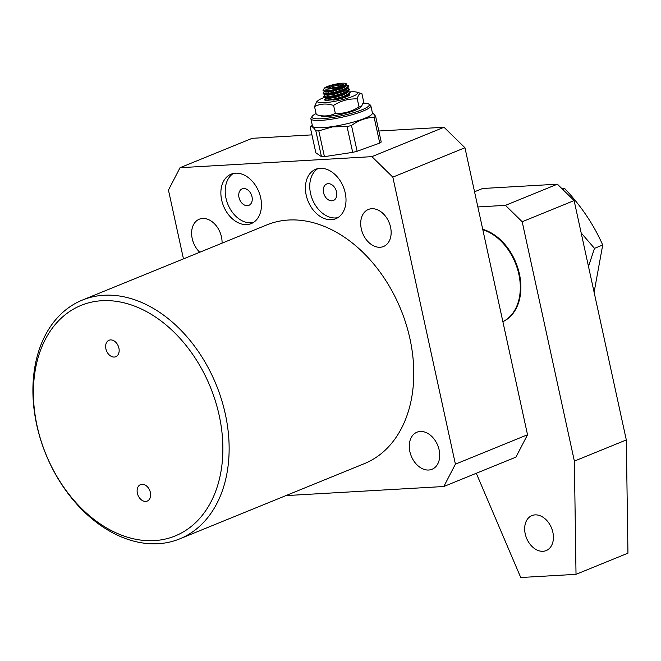 <?xml version="1.0" encoding="UTF-8"?>
<svg xmlns="http://www.w3.org/2000/svg" width="661" height="661" viewBox="0 0 661 661"><rect width="100%" height="100%" fill="white"/><g stroke="black" fill="none" stroke-linecap="round" stroke-linejoin="round"><path stroke-width="0.99" d="M36.727 424.924A128.945 91.995 67.8 0 1 82.361 300.077A128.945 91.995 67.8 0 1 225.318 414.05A128.945 91.995 67.8 0 1 179.685 538.897A128.945 91.995 67.8 0 1 36.727 424.924M179.685 538.897L364.327 463.65A128.945 91.995 -112.2 0 0 409.96 338.804A128.945 91.995 -112.2 0 0 267.003 224.839L82.361 300.077M37.09 425.907A124.499 88.822 67.8 0 1 101.984 300.714A124.499 88.822 67.8 0 1 219.188 415.414A124.499 88.822 67.8 0 1 154.294 540.615A124.499 88.822 67.8 0 1 37.09 425.907M222.046 243.157A20.012 14.278 -112.2 0 0 221.468 236.894A20.012 14.278 -112.2 0 0 199.283 219.204A20.012 14.278 -112.2 0 0 192.202 238.58A20.012 14.278 -112.2 0 0 199.754 252.238M361.294 228.83A20.012 14.278 -112.2 0 0 383.471 246.52A20.012 14.278 -112.2 0 0 390.56 227.144A20.012 14.278 -112.2 0 0 368.375 209.463A20.012 14.278 -112.2 0 0 361.294 228.83M409.861 451.595A20.012 14.278 -112.2 0 0 432.046 469.277A20.012 14.278 -112.2 0 0 439.127 449.91A20.012 14.278 -112.2 0 0 416.942 432.22A20.012 14.278 -112.2 0 0 409.861 451.595M317.883 168.613A26.68 19.037 -112.2 0 0 310.53 193.376A26.68 19.037 -112.2 0 0 337.87 217.651M306.2 195.135A26.68 19.037 -112.2 0 0 335.78 218.717A26.68 19.037 -112.2 0 0 345.224 192.888A26.68 19.037 -112.2 0 0 315.644 169.307A26.68 19.037 -112.2 0 0 306.2 195.135M221.658 200.01A26.68 19.037 -112.2 0 0 251.238 223.592A26.68 19.037 -112.2 0 0 260.682 197.763A26.68 19.037 -112.2 0 0 231.102 174.182A26.68 19.037 -112.2 0 0 221.658 200.01M233.341 173.488A26.68 19.037 -112.2 0 0 225.988 198.242A26.68 19.037 -112.2 0 0 253.328 222.517M105.9 348.851A8.89 6.346 -112.2 0 0 115.758 356.717A8.89 6.346 -112.2 0 0 118.906 348.107A8.89 6.346 -112.2 0 0 109.04 340.241A8.89 6.346 -112.2 0 0 105.9 348.851M145.742 501.418A8.89 6.346 -112.2 0 0 147.229 501.079A8.89 6.346 -112.2 0 0 150.113 491.453A8.89 6.346 -112.2 0 0 142.008 484.282A8.89 6.346 -112.2 0 0 140.52 484.612A8.89 6.346 -112.2 0 0 137.645 494.238A8.89 6.346 -112.2 0 0 145.742 501.418M323.535 192.624A8.89 6.346 -112.2 0 0 333.4 200.481A8.89 6.346 -112.2 0 0 336.54 191.872A8.89 6.346 -112.2 0 0 326.683 184.014A8.89 6.346 -112.2 0 0 323.535 192.624M243.628 188.55A8.89 6.346 67.8 0 1 251.734 195.722A8.89 6.346 67.8 0 1 248.85 205.356A8.89 6.346 67.8 0 1 247.363 205.687A8.89 6.346 67.8 0 1 239.265 198.515A8.89 6.346 67.8 0 1 242.141 188.889A8.89 6.346 67.8 0 1 243.628 188.55M183.461 258.881L168.456 190.062L180.04 167.704L371.895 156.649L392.824 177.131L455.404 464.154L443.812 486.513L285.899 495.61M455.404 464.154L527.528 434.756L515.944 457.115L443.812 486.513M527.528 434.756L464.947 147.742L392.824 177.131M464.947 147.742L444.018 127.259L371.895 156.649M444.018 127.259L378.836 131.01M311.934 134.869L252.172 138.314L180.04 167.704M504.483 320.882L502.872 321.659A49.798 35.529 -112.2 0 0 518.835 274.191A49.798 35.529 -112.2 0 0 482.819 229.714M552.86 532.287A18.896 13.484 67.8 0 1 546.168 550.588A18.896 13.484 67.8 0 1 525.222 533.881A18.896 13.484 67.8 0 1 531.907 515.588A18.896 13.484 67.8 0 1 552.86 532.287M502.881 321.692A49.798 35.529 -112.2 0 0 503.236 321.527A49.798 35.529 -112.2 0 0 519.356 273.687A49.798 35.529 -112.2 0 0 482.728 229.276M474.548 191.781L482.588 188.501L557.38 184.188L574.12 200.58L626.314 439.945L627.95 553.166L576.02 574.335L520.744 577.516L476.292 473.276M477.853 206.943L505.45 205.356L557.38 184.188M626.314 439.945L574.376 461.105L576.02 574.335M574.12 200.58L522.19 221.741L574.376 461.105M505.45 205.356L522.19 221.741M561.825 188.55L564.767 188.625C581.027 205.769 593.677 224.558 602.716 245L594.107 292.261M581.168 232.912L594.479 248.354L588.497 266.507M602.716 245L594.479 248.354M564.767 188.625L562.751 189.451M363.253 103.124A29.348 4.875 167.7 0 1 368.681 104.017A29.348 4.875 167.7 0 1 359.534 110.718A29.348 4.875 167.7 0 1 331.194 117.683A29.348 4.875 167.7 0 1 312.157 116.344A29.348 4.875 167.7 0 1 316.074 113.585M312.157 116.344L311.141 117.873A30.679 5.09 -12.3 0 0 310.901 118.806A30.679 5.09 -12.3 0 0 331.045 119.269A30.679 5.09 -12.3 0 0 369.21 107.974A30.679 5.09 -12.3 0 0 370.846 105.735A30.679 5.09 -12.3 0 0 370.243 104.983L368.681 104.017M310.901 118.806L312.488 126.086A30.679 5.09 -12.3 0 0 332.632 126.557A30.679 5.09 -12.3 0 0 370.796 115.254A30.679 5.09 -12.3 0 0 372.44 113.014L370.846 105.735M312.314 125.276L310.381 126.829A34.678 5.759 167.7 0 0 310.207 126.97C311.554 125.863 313.43 127.168 315.842 130.878A34.678 5.759 167.7 0 0 318.8 130.845L332.541 126.879L347.058 126.565A34.678 5.759 167.7 0 0 351.495 125.483C358.485 120.36 366.029 117.625 374.126 117.286A34.678 5.759 167.7 0 0 375.613 116.229L372.3 112.387M318.8 130.845L324.419 156.64L352.685 152.361L347.058 126.565M310.207 126.97L315.834 152.765L321.461 156.674L315.842 130.878M375.613 116.229L381.232 142.024A34.678 5.759 -12.3 0 1 379.753 143.082L374.126 117.286M351.495 125.483L357.122 151.27L379.753 143.082M321.461 156.674A34.678 5.759 -12.3 0 0 324.419 156.64M352.685 152.361A34.678 5.759 -12.3 0 0 357.122 151.27M346.661 84.947L346.761 85.666L342.538 88.285L334.268 90.854L326.84 92.094L324.716 91.474L323.188 92.961L323.75 94.077L331.805 93.333L347.909 87.863L348.793 85.971L346.042 84.591M323.08 93.259L325.741 93.672L334.326 92.292L343.86 89.392L348.793 85.971M326.113 97.902L324.477 99.687L325.154 100.505L333.21 99.753L349.314 94.292L350.198 92.4L348.281 91.317M324.477 99.687L327.137 100.092L335.722 98.712L345.265 95.82L350.198 92.4M347.422 88.227L347.463 88.88L343.241 91.499L334.97 94.069L327.542 95.308L325.41 94.688L323.89 96.167L324.452 97.291L332.508 96.539L348.611 91.078L349.495 89.185L347.587 88.103M323.783 96.473L326.443 96.886L335.028 95.506L344.563 92.606L349.495 89.185M328.476 91.243L325.799 92.119M338.738 83.6A11.113 1.843 167.7 0 1 345.819 83.501A11.113 1.843 167.7 0 1 342.348 86.037A11.113 1.843 167.7 0 1 331.615 88.673A11.113 1.843 167.7 0 1 324.402 88.169A11.113 1.843 167.7 0 1 338.738 83.6M345.819 83.501L346.546 83.955L346.067 85.492L331.458 90.317L323.568 90.97L322.989 90.309L324.402 88.169M343.274 87.45L344.373 87.467M346.29 89.987L348.058 90.863L348.165 92.094L343.943 94.713L335.664 97.283L328.236 98.522L325.956 98.208L325.782 97.398M348.76 94.077L348.868 95.308L348.231 96.019M345.91 85.608L342.34 87.492L334.061 90.053L326.641 91.292L323.568 90.97M344.001 86.649L345.596 86.773M347.909 87.863L343.042 90.706L334.755 93.267L327.344 94.498L323.75 94.077M348.611 91.078L343.737 93.912L335.458 96.481L328.046 97.712L324.452 97.291M349.314 94.292L344.439 97.126L336.78 99.538M329.955 88.425L338.457 86.814L343.679 84.534L340.398 83.848L331.896 85.451L326.674 87.739L329.955 88.425M331.896 85.451L332.466 86.393L328.517 88.12M340.398 83.848L339.977 84.972L332.466 86.393L332.797 87.888M341.795 85.352L339.977 84.972L340.208 86.046M344.414 92.664L343.902 90.334M343.381 87.93L343.208 87.12M328.624 91.92L328.93 93.325M333.243 89.954L333.78 92.416M333.888 92.895L334.003 93.441M340.663 88.128L341.15 90.375M349.809 91.912A20.565 3.412 167.7 0 1 356.61 92.11A20.565 3.412 167.7 0 1 351.809 96.737A20.565 3.412 167.7 0 1 331.012 101.968A20.565 3.412 167.7 0 1 318.172 100.489A20.565 3.412 167.7 0 1 324.675 97.341M361.451 106.537L359.022 106.95C351.693 111.61 343.803 113.758 335.342 113.411L332.533 114.584C327.476 116.394 322.064 116.394 316.297 114.601L321.585 116.146A20.565 3.412 167.7 0 0 334.003 115.675A20.565 3.412 167.7 0 0 360.022 107.768L361.451 106.537L363.649 101.687L361.906 93.655C359.815 92.895 358.27 94.647 357.271 98.919C348.851 98.555 340.952 100.712 333.59 105.38L330.351 104.578C324.658 103.447 319.387 104.108 314.545 106.57L316.751 101.72L318.172 100.489M361.906 93.655L356.61 92.11M359.022 106.95L357.271 98.919M333.59 105.38L335.342 113.411M316.297 114.601L314.545 106.57M333.648 100.092A12.352 2.049 -12.3 0 0 349.281 95.341A12.352 2.049 -12.3 0 0 349.322 94.283M346.653 84.434L346.835 85.244M324.386 90.978L324.559 91.788M347.356 87.649L347.529 88.458M325.08 94.184L325.262 94.994"/></g></svg>
